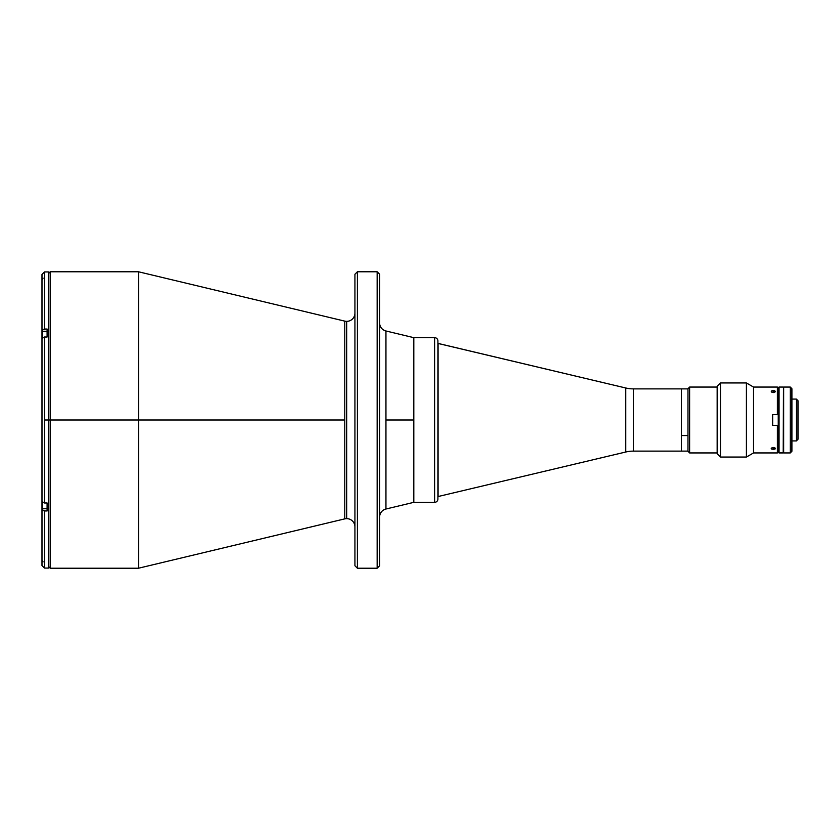<?xml version="1.0" encoding="UTF-8"?>
<svg xmlns="http://www.w3.org/2000/svg" width="840" height="840" viewBox="0 0 840 840"><rect width="100%" height="100%" fill="white"/><g stroke="black" fill="none" stroke-linecap="round" stroke-linejoin="round"><path stroke-width="1.26" d="M354.931 313.12A8.232 8.232 0 0 1 346.689 321.363A8.232 8.232 0 0 0 354.931 313.12M344.778 518.868L344.778 420L50.232 420L50.232 568.218L50.232 271.782L50.232 420L48.584 420L50.232 420L50.232 568.218L138.527 568.218L138.527 271.782L50.232 271.782L50.232 420L138.527 420L138.527 568.218L344.778 518.868A8.232 8.232 0 0 1 354.931 526.88A8.232 8.232 0 0 0 346.689 518.637L346.689 321.363L346.689 518.637A8.232 8.232 0 0 0 344.778 518.868L344.778 321.132A8.232 8.232 0 0 0 346.689 321.363A8.232 8.232 0 0 1 344.778 321.132L138.527 271.782L138.527 420L344.778 420L344.778 321.132M357.399 568.218L354.931 565.75L357.399 568.218L377.16 568.218L357.399 568.218L357.399 271.782L377.16 271.782L379.628 274.25L377.16 271.782L377.16 568.218L379.628 565.75L377.16 568.218L377.16 271.782L357.399 271.782L357.399 568.218M354.931 274.25L357.399 271.782L354.931 274.25L354.931 565.75L354.931 274.25M385.949 509.019L385.949 420L413.816 420L385.949 420L385.949 330.981A8.232 8.232 0 0 1 379.628 322.98A8.232 8.232 0 0 0 385.949 330.981L385.949 509.019A8.232 8.232 0 0 0 379.628 517.02A8.232 8.232 0 0 1 385.949 509.019L413.816 502.341L413.816 337.659L413.816 502.341L434.606 502.341A3.297 3.297 0 0 0 437.903 499.055L437.903 340.945A3.297 3.297 0 0 0 434.606 337.659L434.606 502.341L434.606 337.659L413.816 337.659L413.816 502.341L434.606 502.341A3.297 3.297 0 0 0 437.903 499.055L437.903 499.055M379.628 565.75L379.628 274.25L379.628 565.75M437.903 343.423L625.748 387.986A32.939 32.939 0 0 0 633.36 388.878L633.36 451.122A32.939 32.939 0 0 0 625.748 452.015L437.903 496.577L625.748 452.015L625.748 387.986L438.092 343.423L438.092 496.577L437.903 343.423M633.36 388.878L681.387 388.878L633.36 388.878L633.36 451.122L681.387 451.122L633.36 451.122A32.939 32.939 0 0 0 625.748 452.015L625.748 387.986A32.939 32.939 0 0 0 633.36 388.878M681.387 388.941L681.387 451.122L681.387 388.878L681.387 435.561L687.971 435.561L681.387 435.561L681.387 451.112L687.971 451.122L687.971 388.71L687.971 451.29L689.619 452.939L689.619 387.062L687.971 388.71L689.619 387.062L689.619 452.939L717.171 452.939L689.619 452.939L687.971 451.143M42 501.522L42 338.478L42 501.522L44.468 502.981L44.468 337.019L42 338.478L42.053 330.194L44.468 329.028L44.468 271.95L44.468 329.028L47.103 329.028L47.103 337.019L44.468 337.019L44.468 420L48.584 420L48.584 271.94L48.584 568.061L44.468 568.061L44.468 510.972L42 509.523L42 565.582L42 501.312M42 565.582L44.468 568.061L44.468 510.972L47.103 510.972L47.103 502.981L47.103 510.972L42.724 510.552L42 508.211L42 509.523M47.103 337.019L47.103 329.028L42.724 329.448L42 330.477L42 274.439L42 338.688M43.102 278.135L42.042 279.636M48.584 420L44.468 420L44.468 502.981L47.103 502.981M42.189 560.805L43.102 561.865M42 508.211L42 500.22M42.168 331.422L47.103 331.254L42.326 331.254L42.326 337.754L42.168 331.422L42.168 337.953M42.168 331.506L42.168 338.205M42.326 508.746L42.326 502.247L42.326 508.746L47.103 508.746L42.326 508.746M717.171 387.062L689.619 387.062L717.171 387.062M783.668 452.939L790.262 452.939L790.262 387.062L783.668 387.062L783.668 452.939L790.262 452.939L791.91 451.29L791.91 388.71L790.262 387.062L790.262 452.939L791.91 451.29L791.91 388.71L790.262 387.062L783.668 387.062L783.668 452.939M778.239 425.355L777.409 425.355L777.409 452.939L753.533 452.939L746.403 457.055L720.468 457.055L717.171 453.757L717.171 386.243L720.468 382.945L717.171 386.243L717.171 453.757L720.468 457.055L720.468 382.945L746.403 382.945L720.468 382.945L720.468 457.055L746.403 457.055L746.403 382.945L753.533 387.062L746.403 382.945L746.403 457.055L753.533 452.939L753.533 387.062L777.409 387.062L778.239 387.881L779.058 387.062L783.174 387.062L779.058 387.062L779.058 452.939L783.174 452.939L783.51 387.23L783.51 452.77L783.51 387.23L783.51 452.77L779.058 452.939L779.058 387.062L778.239 387.881L778.239 452.12L779.058 452.939L778.239 452.12L777.409 452.939L777.409 425.355L772.643 425.355L772.643 414.645L777.409 414.645L777.409 387.062L753.533 387.062L753.533 452.939L777.409 452.939L778.239 452.12L778.239 425.355L772.643 425.355L772.643 414.645L778.239 414.645L778.239 387.881L778.239 452.12M796.351 399.084L791.91 399.084L796.351 399.084L796.351 440.916L796.351 399.084L798 400.733L796.351 399.084M791.91 440.916L796.351 440.916L798 439.268L798 400.733L798 439.268L796.351 440.916L791.91 440.916M437.903 340.945L437.903 340.945A3.297 3.297 0 0 0 434.606 337.659L413.816 337.659L385.949 330.981M437.903 498.666L437.903 341.334M772.895 447.457L774.753 447.772L775.32 448.728L771.845 449.221L771.393 448.119L772.895 447.457M772.895 390.516L774.753 390.779L775.32 391.681L773.703 392.543L771.845 392.228L771.278 391.272L772.895 390.516M773.294 390.506L773.294 392.564L771.393 391.881L771.845 390.779L774.081 390.569L775.351 391.471L774.753 392.228L773.294 392.564L773.294 390.506M772.506 447.531L773.294 447.437L773.294 449.495L771.236 448.529L772.506 447.531M777.409 387.062L777.409 414.645L778.239 414.645M773.294 449.495L773.294 447.437L775.194 448.119L775.194 448.906L773.294 449.495M50.232 271.782L48.584 273.431M50.232 568.218L48.584 566.57M42 274.418L44.468 271.94L48.584 271.94M681.387 388.878L687.971 388.878"/></g></svg>
